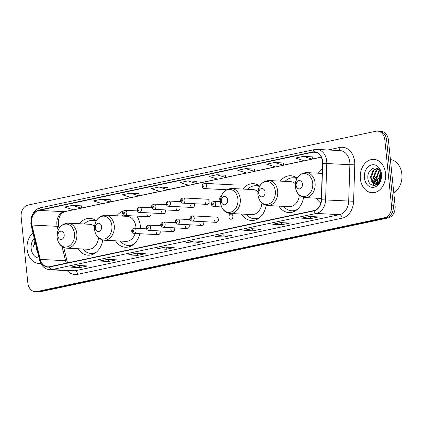 <?xml version="1.0" encoding="UTF-8"?>
<svg xmlns="http://www.w3.org/2000/svg" width="423" height="423" viewBox="0 0 423 423"><rect width="100%" height="100%" fill="white"/><g stroke="black" fill="none" stroke-linecap="round" stroke-linejoin="round"><path stroke-width="0.63" d="M316.33 198.176A18.432 14.017 -87 0 0 320.877 202.855M278.916 206.117A18.432 14.017 -87 0 0 288.877 212.563A18.432 14.017 -87 0 0 303.571 197.393M241.496 214.064A18.432 14.017 -87 0 0 251.463 220.505A18.432 14.017 -87 0 0 266.157 205.335M115.5 240.809A18.432 14.017 -87 0 0 125.462 247.249A18.432 14.017 -87 0 0 139.839 233.723M140.452 228.536A18.432 14.017 -87 0 0 140.33 225.893A18.432 14.017 -87 0 0 136.841 216.111M78.086 248.75A18.432 14.017 -87 0 0 88.047 255.191A18.432 14.017 -87 0 0 102.741 240.026M156.283 232.497A2.607 1.983 -87 0 0 158.112 234.68A2.607 1.983 -87 0 0 160.217 231.661A2.607 1.983 -87 0 0 160.058 230.937M170.818 229.409A2.607 1.983 -87 0 0 172.647 231.598A2.607 1.983 -87 0 0 174.752 228.573A2.607 1.983 -87 0 0 174.593 227.849M185.353 226.321A2.607 1.983 -87 0 0 187.183 228.51A2.607 1.983 -87 0 0 189.287 225.485A2.607 1.983 -87 0 0 189.134 224.766M199.889 223.238A2.607 1.983 -87 0 0 201.723 225.422A2.607 1.983 -87 0 0 203.828 222.403A2.607 1.983 -87 0 0 203.669 221.678M214.424 220.15A2.607 1.983 -87 0 0 216.259 222.339A2.607 1.983 -87 0 0 218.363 219.315A2.607 1.983 -87 0 0 216.528 217.131L192.396 215.867A2.607 1.983 93 0 1 194.231 218.056A2.607 1.983 93 0 1 192.127 221.076L216.259 222.339M228.965 217.068A2.607 1.983 -87 0 0 230.794 219.251A2.607 1.983 -87 0 0 232.899 216.232A2.607 1.983 -87 0 0 231.064 214.043A2.607 1.983 -87 0 0 228.965 217.068M161.57 211.468A2.607 1.983 -87 0 0 163.4 213.652A2.607 1.983 -87 0 0 165.504 210.633A2.607 1.983 -87 0 0 165.345 209.908M176.105 208.38A2.607 1.983 -87 0 0 177.94 210.569A2.607 1.983 -87 0 0 180.045 207.545A2.607 1.983 -87 0 0 179.886 206.826M190.641 205.292A2.607 1.983 -87 0 0 192.476 207.482A2.607 1.983 -87 0 0 194.58 204.457A2.607 1.983 -87 0 0 194.421 203.738M205.176 202.21A2.607 1.983 -87 0 0 207.011 204.394A2.607 1.983 -87 0 0 209.115 201.374A2.607 1.983 -87 0 0 207.281 199.185L183.148 197.927A2.607 1.983 93 0 1 184.983 200.111A2.607 1.983 93 0 1 182.879 203.135C182.049 203.341 181.298 202.575 180.626 200.846C180.388 199.545 181.229 198.572 183.148 197.927M147.035 214.551A2.607 1.983 -87 0 0 148.864 216.74A2.607 1.983 -87 0 0 150.969 213.715A2.607 1.983 -87 0 0 150.81 212.996M221.314 196.161A2.607 1.983 -87 0 0 219.717 199.122A2.607 1.983 -87 0 0 220.452 200.798M123.146 211.066A18.432 14.017 -87 0 0 116.806 215.804M259.701 186.083A18.432 14.017 -87 0 0 253.388 183.693A18.432 14.017 -87 0 0 242.807 189.06M297.115 178.136A18.432 14.017 -87 0 0 290.802 175.751A18.432 14.017 -87 0 0 280.222 181.118M322.305 169.174A18.432 14.017 -87 0 0 317.636 173.176M96.285 220.769A18.432 14.017 -87 0 0 89.972 218.384A18.432 14.017 -87 0 0 79.392 223.746M35.167 291.685L38.773 291.875A10.432 7.931 -87 0 0 40.365 291.748L388.288 217.893A10.432 7.931 -87 0 0 395.114 205.927L388.425 140.061A10.432 7.931 -87 0 0 381.097 131.315L379.294 131.22A10.432 7.931 -87 0 1 386.622 139.965A10.432 7.931 -87 0 0 379.294 131.22L377.49 131.125A10.432 7.931 -87 0 0 375.899 131.252L27.976 205.107A10.432 7.931 -87 0 0 21.15 217.073L27.839 282.939A10.432 7.931 -87 0 0 35.167 291.685A10.432 7.931 -87 0 0 36.759 291.558L384.681 217.702A10.432 7.931 -87 0 0 391.508 205.737L384.819 139.876A10.432 7.931 -87 0 0 377.49 131.125M36.97 291.78A10.432 7.931 -87 0 0 38.562 291.653L386.485 217.797A10.432 7.931 -87 0 0 393.311 205.832L386.622 139.965L393.311 205.832A10.432 7.931 -87 0 1 386.485 217.797L38.562 291.653A10.432 7.931 -87 0 1 36.97 291.78M27.12 249.448A16.693 12.69 -87 0 0 38.842 263.444A16.693 12.69 -87 0 0 40.772 263.349A16.693 12.69 -87 0 1 38.842 263.444A16.693 12.69 -87 0 1 27.12 249.448A16.693 12.69 -87 0 1 32.962 232.904A16.693 12.69 -87 0 0 27.12 249.448M360.348 178.712A16.693 12.69 -87 0 0 372.071 192.708A16.693 12.69 -87 0 0 385.538 173.361A16.693 12.69 -87 0 0 373.816 159.371A16.693 12.69 -87 0 0 360.348 178.712A16.693 12.69 -87 0 0 372.071 192.708A16.693 12.69 -87 0 0 385.538 173.361A16.693 12.69 -87 0 0 373.816 159.371A16.693 12.69 -87 0 0 360.348 178.712M31.603 223.133A11.13 8.46 93 0 1 38.884 210.374L312.92 152.201A11.13 8.46 93 0 1 314.617 152.069A11.13 8.46 93 0 1 322.495 163.331L321.316 199.746A11.13 8.46 93 0 1 313.972 210.575L49.486 266.717A11.13 8.46 93 0 1 47.788 266.855A11.13 8.46 93 0 1 40.291 259.399L31.921 225.015A11.13 8.46 93 0 1 31.603 223.133M31.392 223.18A11.405 8.671 -87 0 0 31.72 225.105L40.09 259.495A11.405 8.671 -87 0 0 49.512 266.992L313.998 210.85A11.405 8.671 -87 0 0 321.528 199.751L322.707 163.336A11.405 8.671 -87 0 0 312.888 151.926L38.853 210.099A11.405 8.671 -87 0 0 31.392 223.18M312.311 156.859L303.381 156.367L295.513 158.038L304.407 160.814L312.28 159.143L312.317 156.833M283.452 162.987L274.522 162.495L266.649 164.166L275.547 166.942L283.421 165.271L283.452 162.961M254.588 169.11L245.657 168.624L237.784 170.295L246.683 173.07L254.556 171.4L254.588 169.089M81.417 205.874L72.481 205.382L64.613 207.053L73.512 209.829L81.38 208.158L81.417 205.848M139.141 193.618L130.21 193.131L122.337 194.802L131.236 197.578L139.109 195.907L139.141 193.597M168 187.495L159.069 187.003L151.201 188.674L160.095 191.45L167.968 189.779L168 187.468M196.864 181.367L187.934 180.875L180.061 182.546L188.959 185.322L196.832 183.651L196.864 181.34M251.764 228.727L260.785 229.197L252.912 230.868L243.891 230.398L251.764 228.727M280.623 222.598L289.644 223.069L281.776 224.74L272.756 224.269L280.623 222.598M309.488 216.47L318.508 216.941L310.635 218.612L301.615 218.141L309.488 216.47M165.176 247.106L174.197 247.577L166.324 249.247L157.303 248.777L165.176 247.106M136.312 253.234L145.332 253.705L137.464 255.376L128.444 254.905L136.312 253.234M107.453 259.357L116.473 259.833L108.6 261.504L99.579 261.028L107.453 259.357M78.588 265.485L87.609 265.956L79.736 267.627L70.715 267.156L78.588 265.485M222.9 234.85L231.92 235.325L224.053 236.996L215.027 236.52L222.9 234.85M194.035 240.978L203.061 241.448L195.188 243.119L186.168 242.649L194.035 240.978M101.346 199.254L93.472 200.925L102.371 203.701L110.244 202.03L110.276 199.725L101.346 199.254L110.244 202.03M216.793 174.747L208.925 176.417L217.824 179.193L225.692 177.523L225.729 175.217L216.793 174.747L225.692 177.523M195.188 243.119L194.977 241.025M186.464 242.628L194.189 240.988L186.474 242.622A2.781 1.771 -102 0 1 186.464 242.628A2.781 1.771 -102 0 1 186.168 242.649M224.053 236.996L223.836 234.902M215.328 236.499L223.053 234.86L215.339 236.499A2.781 1.771 -102 0 1 215.328 236.499A2.781 1.771 -102 0 1 215.027 236.52M79.736 267.627L79.524 265.533M71.016 267.135L78.741 265.496L71.027 267.13A2.781 1.771 -102 0 1 71.016 267.135A2.781 1.771 -102 0 1 70.715 267.156M108.6 261.504L108.388 259.41M99.876 261.007L107.601 259.368L99.886 261.002A2.781 1.771 -102 0 1 99.876 261.007A2.781 1.771 -102 0 1 99.579 261.028M137.464 255.376L137.248 253.282M128.74 254.879L136.465 253.24L128.751 254.879A2.781 1.771 -102 0 1 128.74 254.879A2.781 1.771 -102 0 1 128.444 254.905M166.324 249.247L166.112 247.154M157.605 248.75L165.33 247.111L157.615 248.75A2.781 1.771 -102 0 1 157.605 248.75A2.781 1.771 -102 0 1 157.303 248.777M310.635 218.612L310.424 216.518M301.916 218.12L309.641 216.481L301.927 218.115A2.781 1.771 -102 0 1 301.916 218.12A2.781 1.771 -102 0 1 301.615 218.141M281.776 224.74L281.565 222.646M273.052 224.243L280.777 222.604L273.062 224.243A2.781 1.771 -102 0 1 273.052 224.243A2.781 1.771 -102 0 1 272.756 224.269M252.912 230.868L252.7 228.774M244.193 230.371L251.918 228.732L244.198 230.371A2.781 1.771 -102 0 1 244.193 230.371A2.781 1.771 -102 0 1 243.891 230.398M187.934 180.875L196.832 183.651M159.069 187.003L167.968 189.779M130.21 193.131L139.109 195.907M72.481 205.382L81.38 208.158M245.657 168.624L254.556 171.4M274.522 162.495L283.421 165.271M303.381 156.367L312.28 159.143M36.082 245.715A7.863 5.98 -87 0 0 36.04 248.153L36.145 245.98M34.252 238.207A11.336 8.624 -87 0 0 31.159 248.592A11.336 8.624 -87 0 0 39.096 258.093M36.04 248.153L37.954 253.403M34.935 241.004L33.332 247.016L35.289 242.474M33.332 247.016L35.003 241.3M64.19 234.654A4.172 3.173 -87 0 0 60.626 231.207A4.172 3.173 -87 0 0 57.893 235.992A4.172 3.173 -87 0 0 61.462 239.439A4.172 3.173 -87 0 0 64.19 234.654M94.53 226.384A12.521 9.518 -87 0 0 89.665 224.285L68.045 223.154C60.727 223.941 57.084 228.711 57.11 237.456C58.094 243.822 61.303 247.392 66.739 248.158A12.521 9.518 -87 0 0 76.838 233.649A12.521 9.518 -87 0 0 68.045 223.154M96.021 221.261A16.518 12.558 -87 0 0 92.579 220.436A16.518 12.558 -87 0 0 84.188 224M96.158 221.007A16.518 12.558 -87 0 0 93.483 220.478L92.579 220.436M82.882 249.004A16.518 12.558 -87 0 0 90.855 253.425L91.754 253.472A16.518 12.558 -87 0 0 95.328 252.986M90.855 253.425A16.518 12.558 -87 0 0 96.719 251.881M66.739 248.158L88.354 249.29A12.521 9.518 -87 0 0 98.48 237.8M101.61 226.712A4.172 3.173 -87 0 0 98.041 223.265A4.172 3.173 -87 0 0 95.312 228.05A4.172 3.173 -87 0 0 98.876 231.497A4.172 3.173 -87 0 0 101.61 226.712M135.952 228.298A12.521 9.518 -87 0 0 135.873 226.839A12.521 9.518 -87 0 0 127.08 216.343L105.459 215.212C98.147 216 94.498 220.769 94.525 229.515C95.508 235.881 98.718 239.45 104.153 240.216A12.521 9.518 -87 0 0 114.252 225.708A12.521 9.518 -87 0 0 105.459 215.212M123.141 214.704A16.518 12.558 -87 0 0 121.602 216.058M120.296 241.062A16.518 12.558 -87 0 0 128.269 245.483L129.174 245.53A16.518 12.558 -87 0 0 132.743 245.044M128.269 245.483A16.518 12.558 -87 0 0 134.133 243.934M104.153 240.216L125.774 241.348A12.521 9.518 -87 0 0 135.17 233.48M227.606 199.968A4.172 3.173 -87 0 0 224.037 196.521A4.172 3.173 -87 0 0 221.308 201.306A4.172 3.173 -87 0 0 224.877 204.753A4.172 3.173 -87 0 0 227.606 199.968M257.945 191.693A12.521 9.518 -87 0 0 253.076 189.594L231.46 188.468C224.142 189.255 220.499 194.02 220.52 202.765C221.509 209.131 224.719 212.7 230.149 213.467A12.521 9.518 -87 0 0 240.248 198.963A12.521 9.518 -87 0 0 231.46 188.468M259.436 186.575A16.518 12.558 -87 0 0 255.994 185.745A16.518 12.558 -87 0 0 247.603 189.308M259.569 186.316A16.518 12.558 -87 0 0 256.893 185.792L255.994 185.745M246.292 214.313A16.518 12.558 -87 0 0 254.265 218.733L255.169 218.781A16.518 12.558 -87 0 0 258.739 218.3M254.265 218.733A16.518 12.558 -87 0 0 260.129 217.189M230.149 213.467L251.77 214.598A12.521 9.518 -87 0 0 261.895 203.114M265.02 192.026A4.172 3.173 -87 0 0 261.456 188.573A4.172 3.173 -87 0 0 258.723 193.359A4.172 3.173 -87 0 0 262.292 196.811A4.172 3.173 -87 0 0 265.02 192.026M295.36 183.751A12.521 9.518 -87 0 0 290.495 181.652L268.875 180.521C261.562 181.314 257.914 186.078 257.94 194.823C258.924 201.189 262.133 204.758 267.569 205.525A12.521 9.518 -87 0 0 277.668 191.022A12.521 9.518 -87 0 0 268.875 180.521M296.851 178.628A16.518 12.558 -87 0 0 293.409 177.803A16.518 12.558 -87 0 0 285.017 181.367M296.988 178.374A16.518 12.558 -87 0 0 294.313 177.85L293.409 177.803M283.711 206.371A16.518 12.558 -87 0 0 291.685 210.791L292.584 210.839A16.518 12.558 -87 0 0 296.158 210.353M291.685 210.791A16.518 12.558 -87 0 0 297.549 209.248M267.569 205.525L289.184 206.657A12.521 9.518 -87 0 0 299.31 195.167M380.451 179.712A11.13 8.46 -87 0 0 379.817 179.151M378.781 178.464A11.13 8.46 -87 0 0 376.819 177.734M375.894 177.612A11.13 8.46 -87 0 0 375.878 177.612L375.497 177.591M302.44 184.079A4.172 3.173 -87 0 0 298.871 180.632A4.172 3.173 -87 0 0 296.142 185.417A4.172 3.173 -87 0 0 299.706 188.864A4.172 3.173 -87 0 0 302.44 184.079M321.126 198.429A16.518 12.558 -87 0 0 321.353 198.704M393.776 192.729A17.385 13.219 -87 0 0 401.85 174.08A17.385 13.219 -87 0 0 390.408 159.571M379.732 181.229L378.971 177.919L380.451 172.187M380.134 180.452L379.685 177.961L380.742 172.981M378.194 183.027L376.105 177.771L379.193 170.157M378.569 182.699L376.824 177.808L379.516 170.554M377.961 184.169L377.073 183.973M376.719 183.836L373.245 177.623L376.005 170.3L377.908 169.015M378.051 184.09L377.438 183.873M377.083 183.698L373.958 177.66L376.719 170.337L378.22 169.248M380.251 180.172A7.863 5.98 -87 0 0 381.128 174.895A7.863 5.98 -87 0 0 378.49 169.47C374.117 165.245 367.296 170.829 367.846 177.544C368.073 189.636 382.656 186.786 381.43 175.016L378.759 168.143L381.255 174.667L380.251 180.172L379.003 182.25L375.28 184.031L373.546 183.534L370.379 177.47L373.139 170.152L376.798 168.417M379.315 182.715L375.28 184.031M375.635 184.031L374.265 183.571L371.093 177.512L373.853 170.189L377.036 168.518M380.869 180.425L380.409 178.247L380.874 173.446M364.388 177.85A11.336 8.624 -87 0 0 374.08 187.22A11.336 8.624 -87 0 0 381.498 174.223A11.336 8.624 -87 0 0 371.806 164.854A11.336 8.624 -87 0 0 364.388 177.85M375.613 179.648A17.385 13.219 -87 0 0 376.248 183.101M376.533 184.058A17.385 13.219 -87 0 0 376.835 184.93M374.371 185.602L370.818 179.949M376.428 185.131L375.428 184.037M375.386 183.989L373.683 180.098M378.151 184L377.935 183.677M377.734 183.355L376.549 180.246M379.664 181.345L379.41 180.399M40.365 291.748L36.759 291.558M388.425 140.061L384.819 139.876M395.114 205.927L391.508 205.737M388.288 217.893L384.681 217.702M38.884 210.374L64.143 211.696A11.13 8.46 -87 0 0 56.862 224.454A11.13 8.46 -87 0 0 57.184 226.331L58.131 230.239M327.968 149.98L339.806 147.463A3.479 2.215 -102 0 1 338.765 150.546M339.806 147.463A17.385 13.219 93 0 1 354.67 161.835A17.385 13.219 93 0 1 354.77 164.854L353.591 201.269A17.385 13.219 93 0 1 342.112 218.189L77.626 274.331A17.385 13.219 93 0 1 67.236 270.657M322.707 163.336L349.869 164.69A13.911 10.575 -87 0 0 349.789 162.273A13.911 10.575 -87 0 0 340.018 150.609L316.927 149.404A13.911 10.575 93 0 1 326.778 163.479L325.599 199.899A13.911 10.575 93 0 1 316.415 213.43L51.929 269.578A3.479 2.215 -102 0 1 49.512 266.992M312.888 151.926A3.479 2.215 -102 0 1 314.432 149.599L40.397 207.772C36.288 208.56 33.243 212.674 33.317 212.864L31.344 217.274L30.831 223.487L31.212 225.718A3.479 0.83 -13.7 0 1 31.72 225.105M313.998 210.85A3.479 2.215 78 0 0 316.415 213.43L339.51 214.641A13.911 10.575 -87 0 0 348.695 201.105L349.869 164.69L354.77 164.854M321.528 199.751L353.591 201.269M31.212 225.718L39.582 260.108A3.479 0.83 -13.7 0 1 40.09 259.495M77.626 274.331A3.479 2.215 -102 0 0 75.024 270.783L51.929 269.578A13.911 10.575 93 0 1 49.808 269.742L72.904 270.953A13.911 10.575 -87 0 0 75.024 270.783L339.51 214.641A3.479 2.215 -102 0 1 342.112 218.189M40.397 207.772A3.479 2.215 78 0 0 38.853 210.099M312.92 152.201L316.288 152.375M321.263 157.113L312.285 159.022M304.174 160.74L283.421 165.144M275.31 166.868L254.556 171.273M246.445 172.996L225.697 177.401M217.586 179.119L196.832 183.529M188.721 185.248L167.968 189.652M159.862 191.376L139.109 195.78M130.998 197.504L110.244 201.908M102.133 203.627L81.385 208.037M73.274 209.755L64.143 211.696A6.26 3.981 -102 0 0 64.814 211.643C58.776 213.885 57.718 220.642 58.723 226.913A6.26 1.491 166.3 0 0 57.184 226.331L31.921 225.015M40.291 259.399L65.554 260.721A11.13 8.46 -87 0 0 66.4 263.127M62.107 246.561L65.554 260.721A6.26 1.491 166.3 0 1 67.093 261.303L67.574 262.879M74.474 233.729A11.5 8.746 -87 0 0 64.645 224.227A11.5 8.746 -87 0 0 57.121 237.414A11.5 8.746 -87 0 0 66.95 246.916A11.5 8.746 -87 0 0 74.474 233.729M95.894 220.483A16.671 12.679 -87 0 0 93.367 220.473M91.638 253.467A16.671 12.679 -87 0 0 94.16 253.721M111.889 225.787A11.5 8.746 -87 0 0 102.059 216.285A11.5 8.746 -87 0 0 94.535 229.472A11.5 8.746 -87 0 0 104.365 238.974A11.5 8.746 -87 0 0 111.889 225.787M129.057 245.525A16.671 12.679 -87 0 0 131.574 245.779M237.885 199.043A11.5 8.746 -87 0 0 228.055 189.541A11.5 8.746 -87 0 0 220.531 202.728A11.5 8.746 -87 0 0 230.361 212.23A11.5 8.746 -87 0 0 237.885 199.043M259.31 185.797A16.671 12.679 -87 0 0 256.777 185.787M255.053 218.776A16.671 12.679 -87 0 0 257.57 219.029M275.304 191.101A11.5 8.746 -87 0 0 265.475 181.594A11.5 8.746 -87 0 0 257.951 194.781A11.5 8.746 -87 0 0 267.78 204.288A11.5 8.746 -87 0 0 275.304 191.101M296.724 177.85A16.671 12.679 -87 0 0 294.197 177.845M292.467 210.834A16.671 12.679 -87 0 0 294.99 211.088M312.719 183.159A11.5 8.746 -87 0 0 302.889 173.652A11.5 8.746 -87 0 0 295.365 186.839A11.5 8.746 -87 0 0 305.195 196.346A11.5 8.746 -87 0 0 312.719 183.159M315.082 183.074A12.521 9.518 -87 0 0 306.289 172.579C298.976 173.367 295.328 178.136 295.354 186.881C296.338 193.248 299.547 196.817 304.983 197.583A12.521 9.518 -87 0 0 315.082 183.074M126.837 212.457A2.607 1.983 93 0 1 124.732 215.476C123.902 215.682 123.151 214.921 122.485 213.187C122.242 211.891 123.082 210.918 125.007 210.268A2.607 1.983 93 0 1 126.837 212.457M123.088 212.954A0.867 0.661 -87 0 0 124.399 212.674A0.867 0.661 -87 0 0 123.088 212.954M141.372 209.369A2.607 1.983 93 0 1 139.267 212.394C138.437 212.595 137.692 211.833 137.02 210.099C136.777 208.803 137.618 207.83 139.542 207.18A2.607 1.983 93 0 1 141.372 209.369M137.623 209.866A0.867 0.661 -87 0 0 138.934 209.586A0.867 0.661 -87 0 0 137.623 209.866M155.913 206.281A2.607 1.983 93 0 1 153.808 209.306C152.973 209.512 152.227 208.751 151.556 207.016C151.312 205.715 152.153 204.743 154.078 204.098A2.607 1.983 93 0 1 155.913 206.281M152.158 206.784A0.867 0.661 -87 0 0 153.47 206.503A0.867 0.661 -87 0 0 152.158 206.784M170.448 203.199A2.607 1.983 93 0 1 168.343 206.218C167.513 206.424 166.762 205.663 166.091 203.928C165.853 202.633 166.694 201.66 168.613 201.01A2.607 1.983 93 0 1 170.448 203.199M166.694 203.696A0.867 0.661 -87 0 0 168.005 203.415A0.867 0.661 -87 0 0 166.694 203.696M181.229 200.608A0.867 0.661 -87 0 0 182.54 200.333A0.867 0.661 -87 0 0 181.229 200.608M206.503 185.554A2.607 1.983 93 0 1 204.399 188.579C203.569 188.785 202.818 188.018 202.146 186.289C201.908 184.988 202.749 184.016 204.669 183.371A2.607 1.983 93 0 1 206.503 185.554M202.749 186.051A0.867 0.661 -87 0 0 204.06 185.776A0.867 0.661 -87 0 0 202.749 186.051M146.474 228.848L134.255 228.209A2.607 1.983 93 0 1 136.084 230.398A2.607 1.983 93 0 1 133.98 233.417L158.112 234.68M133.647 230.614A0.867 0.661 -87 0 0 132.336 230.895A0.867 0.661 -87 0 0 133.647 230.614M161.01 225.766L148.79 225.126A2.607 1.983 93 0 1 150.62 227.31A2.607 1.983 93 0 1 148.515 230.334L172.647 231.598M148.182 227.532A0.867 0.661 -87 0 0 146.871 227.807A0.867 0.661 -87 0 0 148.182 227.532M175.545 222.678L163.326 222.038A2.607 1.983 93 0 1 165.155 224.227A2.607 1.983 93 0 1 163.056 227.246L187.183 228.51M162.718 224.444A0.867 0.661 -87 0 0 161.406 224.724A0.867 0.661 -87 0 0 162.718 224.444M190.08 219.59L177.861 218.955A2.607 1.983 93 0 1 179.696 221.139A2.607 1.983 93 0 1 177.591 224.164L201.723 225.422M177.253 221.361A0.867 0.661 -87 0 0 175.942 221.636A0.867 0.661 -87 0 0 177.253 221.361M191.788 218.273A0.867 0.661 -87 0 0 190.477 218.554A0.867 0.661 -87 0 0 191.788 218.273M220.452 201.655L213.916 201.311A2.607 1.983 93 0 1 215.751 203.5A2.607 1.983 93 0 1 213.647 206.519L221.583 206.937M213.308 203.717A0.867 0.661 -87 0 0 211.997 203.997A0.867 0.661 -87 0 0 213.308 203.717M39.582 260.108C41.237 265.93 44.642 269.139 49.808 269.742M316.927 149.404L314.432 149.599M58.723 226.913L59.072 228.362M63.72 247.455L67.093 261.303M321.3 157.197L312.28 159.111M304.343 160.793L283.421 165.24M275.484 166.921L254.556 171.363M246.62 173.049L225.692 177.491M217.76 179.178L196.832 183.619M188.896 185.3L167.968 189.747M160.031 191.429L139.109 195.87M131.172 197.557L110.244 201.998M102.308 203.685L81.38 208.127M73.449 209.808L64.814 211.643M91.595 253.462L93.578 254.022M93.319 220.473L95.349 220.124M129.01 245.52L130.993 246.08M255.011 218.776L256.988 219.336M256.735 185.782L258.765 185.433M292.425 210.828L294.408 211.389M294.149 177.84L296.179 177.491M322.167 173.409L306.289 172.579M321.358 198.44L304.983 197.583M148.864 216.74L124.732 215.476M137.226 210.908L125.007 210.268M163.4 213.652L139.267 212.394M151.762 207.82L139.542 207.18M177.94 210.569L153.808 209.306M166.297 204.737L154.078 204.098M192.476 207.482L168.343 206.218M180.833 201.649L168.613 201.01M207.011 204.394L182.879 203.135M226.4 189.731L204.399 188.579M235.119 184.962L204.669 183.371M134.255 228.209C132.33 228.859 131.49 229.832 131.733 231.127C131.87 232.401 132.621 233.163 133.98 233.417M148.79 225.126C146.866 225.771 146.025 226.744 146.268 228.045C146.406 229.314 147.156 230.08 148.515 230.334M163.326 222.038C161.401 222.688 160.56 223.661 160.803 224.957C160.941 226.231 161.692 226.992 163.056 227.246M177.861 218.955C175.936 219.6 175.096 220.573 175.339 221.874C175.476 223.143 176.227 223.91 177.591 224.164M192.396 215.867C190.477 216.518 189.636 217.491 189.874 218.786C190.017 220.06 190.762 220.822 192.127 221.076M213.916 201.311C211.992 201.961 211.151 202.934 211.394 204.23C211.532 205.504 212.283 206.265 213.647 206.519"/></g></svg>
